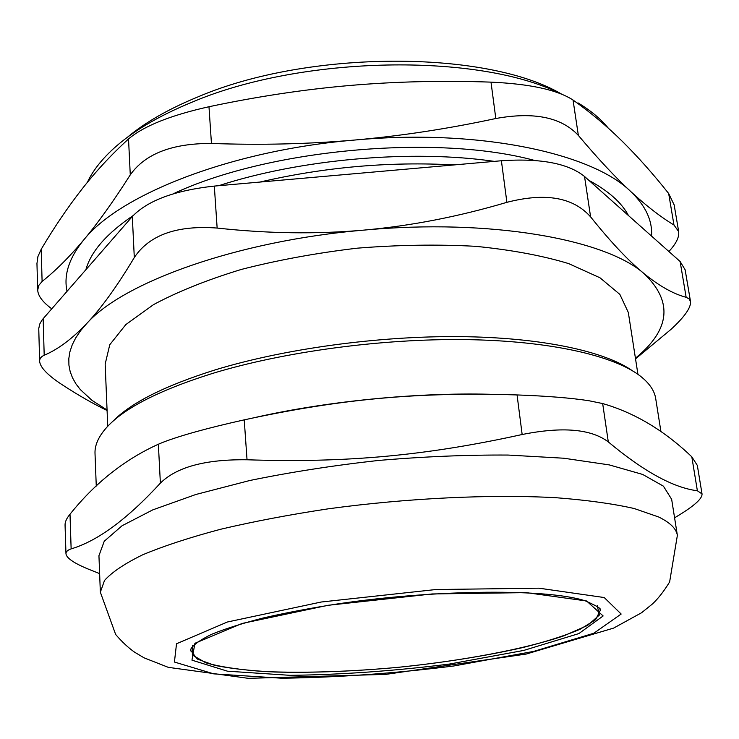 <?xml version="1.0" encoding="UTF-8"?>
<svg xmlns="http://www.w3.org/2000/svg" width="739" height="739" viewBox="0 0 739 739"><rect width="100%" height="100%" fill="white"/><g stroke="black" fill="none" stroke-linecap="round" stroke-linejoin="round"><path stroke-width="1.11" d="M597.251 605.564L599.357 615.079L587.671 625.379L564.162 635.725C524.247 649.276 462.854 660.721 399.005 667.243C350.046 671.733 305.429 673.183 265.153 671.594C240.581 669.913 220.795 666.984 205.802 662.818L192.343 654.994L192.556 645.239M107.349 245.126L96.92 257.08L107.349 245.126M494.308 161.37C411.568 149.324 300.44 159.07 218.726 185.701C300.44 159.07 411.568 149.324 494.308 161.37M190.644 650.883L190.958 648.86C193.489 644.694 200.361 639.845 211.566 634.321C225.09 628.806 242.327 623.356 263.269 617.97C286.067 612.742 311.248 607.994 338.822 603.726C438.661 589.02 549.973 588.761 585.63 600.983C596.964 606.054 601.74 608.954 599.966 609.693L600.197 610.59L595.532 619.818L579.866 629.397C564.624 635.789 545.502 641.868 522.51 647.632C485.274 656.01 444.213 662.532 399.328 667.215C354.387 671.363 312.809 672.97 274.585 672.01C250.854 670.846 230.854 668.619 214.569 665.331L197.193 659.003L190.634 650.283M632.187 370.608C604.188 351.099 540.754 337.344 459.159 336.614C377.601 335.959 283.813 348.919 215.298 369.851C164.732 385.749 130.517 402.977 112.651 421.553M96.264 486.059L95.026 453.755C94.601 445.829 98.084 437.506 105.465 428.814C122.434 409.009 158.137 390.543 212.555 373.417C283.637 351.764 381.601 338.499 465.764 339.607C549.973 340.79 613.933 355.616 640.288 376.059C649.332 383.144 654.458 390.617 655.687 398.478L660.943 431.678M490.243 394.275C416.473 392.381 327.368 401.166 255.528 417.406M160.381 483.13C176.639 467.002 205.525 459.224 247.038 459.778L244.23 419.854C207.881 427.955 180.769 435.447 162.885 442.338L158.358 444.231L160.381 483.13C127.21 519.203 97.456 541.114 71.138 548.874L70.002 514.224C95.165 482.853 124.614 459.519 158.358 444.231M244.23 419.854C341.242 398.857 418.302 391.864 517.06 394.94L522.159 434.514C562.407 426.468 591.117 428.934 608.299 441.904L602.673 403.559L588.955 400.741C571.09 397.97 547.119 396.03 517.06 394.94M602.673 403.559C634.616 412.768 664.324 430.523 691.806 456.813L697.376 490.77C673.368 487.74 643.678 471.454 608.299 441.904M697.376 490.77L702.032 493.929L697.33 465.413L691.806 456.813M70.002 514.224C66.584 518.362 64.94 521.983 65.06 525.115L65.965 553.733C65.882 551.728 67.6 550.112 71.138 548.874M702.032 493.929C702.373 498.215 695.399 504.848 681.099 513.827L674.587 517.836M99.626 573.612L88.08 569.012C73.817 563.109 66.445 558.019 65.965 553.733M522.159 434.514C425.682 455.704 346.609 463.011 247.038 459.778M677.367 535.378L671.649 499.296L663.419 486.16L642.69 474.447L609.259 464.896L563.829 458.226L508.136 455.058C466.752 454.799 423.41 456.61 378.119 460.489C332.947 465.524 290.131 472.203 249.671 480.535L195.835 494.493L152.779 509.873L122.074 525.743L104.245 541.244L98.943 555.7L100.347 592.188L115.653 634.468C122.037 641.914 128.392 647.844 134.71 652.26L144.068 657.83L168.289 667.345L248.35 678.337L385.832 674.374L526.168 654.061L613.61 628.104L641.535 612.77L652.629 603.818C658.504 598.211 664.176 590.895 669.636 581.889L677.367 535.378C676.351 528.718 670.107 522.584 658.625 516.977L634.191 508.515C612.991 503.712 587.025 500.118 556.291 497.735C491.435 494.123 407.956 498.012 328.652 508.765C289.697 514.64 253.662 521.475 220.536 529.281C189.803 537.447 163.873 545.945 142.756 554.767C124.697 563.589 111.94 572.162 104.504 580.475L100.347 592.188M637.933 374.322L628.316 312.458L619.855 294.39L599.985 277.781L568.66 263.601C542.324 255.62 511.296 249.865 475.574 246.318C437.811 244.267 398.404 244.877 357.353 248.165C316.468 252.978 277.744 260.082 241.182 269.476C206.92 279.933 177.72 291.637 153.573 304.597L125.815 324.597L109.76 344.743L105.169 364.087L107.737 426.311M635.429 358.203C670.402 329.668 673.22 301.42 643.872 273.467C605.343 239.344 490.585 218.328 363.782 230.125C236.97 240.868 123.025 282.39 86.694 323.553L80.579 330.721L75.757 337.843L72.21 344.873L69.909 351.782L68.819 358.563L68.921 365.177L70.168 371.606L72.505 377.823L75.905 383.827L80.311 389.582L91.969 400.344L107.063 410.016M690.512 301.521L685.136 269.79L680.12 261.504L686.152 297.309L689.145 298.907L690.512 301.521C691.104 307.553 684.628 316.819 671.067 329.308L635.531 358.858M686.152 297.309C673.34 293.937 659.243 285.993 643.872 273.467C628.566 260.978 610.811 242.115 590.6 216.869L584.531 176.482L680.12 261.504M107.081 410.496C93.04 403.716 77.965 395.06 61.873 384.539C47.619 375.163 40.202 367.431 39.629 361.343C39.536 358.683 41.061 356.651 44.192 355.247L43.158 318.685L41.947 320.199L39.758 324.005L38.751 328.578L39.629 361.343M134.304 257.523C149.38 234.919 176.99 225.09 217.146 228.055L214.319 186.089C174.958 190.366 147.615 200.509 132.309 216.527L134.304 257.523C117.085 286.27 101.215 308.274 86.694 323.553C72.108 338.878 57.938 349.445 44.192 355.247M214.319 186.089L501.393 160.751L506.889 202.329C458.586 216.638 410.884 225.903 363.782 230.125C316.68 234.3 267.795 233.607 217.146 228.055M506.889 202.329C545.345 192.417 573.252 197.267 590.6 216.869M87.359 182.385C92.578 171.143 101.225 159.957 113.316 148.835C132.244 131.514 158.571 115.931 192.306 102.074C301.983 55.397 478.743 52.802 560.199 93.548M577.972 102.86C590.886 110.656 600.992 119.09 608.28 128.152M561.446 94.038C487.056 50.058 308.579 49.531 198.126 96.818C168.751 108.873 145.112 122.415 127.2 137.436M584.531 176.482C568.217 163.337 540.505 158.1 501.393 160.751M43.158 318.685L132.309 216.527M628.492 215.576C621.684 202.671 608.483 190.93 588.9 180.362M534.482 160.409C436.121 133.759 267.389 149.269 173.185 193.83M133.214 215.529C106.647 233.515 90.869 251.583 85.872 269.744M51.767 308.828C42.696 302.131 38.012 295.905 37.717 290.131L38.724 285.494L42.105 281.448L41.199 249.274L37.92 256.544L36.987 263.287M674.097 204.786L668.666 193.507L673.977 225.016C660.546 216.887 646.145 205.728 630.755 191.549C615.43 177.425 597.971 158.719 578.36 135.422L573.039 100.033C557.4 89.89 530.057 83.923 491.001 82.131L495.814 118.517C447.945 128.789 400.935 135.967 354.794 140.031C308.653 144.077 260.876 145.213 211.446 143.458L208.98 106.73C170.552 115.302 143.736 126.046 128.531 138.96L130.276 174.866C113.307 201.535 97.733 223.289 83.544 240.157C69.013 258.068 63.517 275.13 67.046 291.323M651.567 236.101C652.528 220.564 645.59 205.719 630.755 191.549C592.105 153.185 479.048 128.558 354.794 140.031C230.531 150.35 119.081 194.865 83.544 240.157C69.3 257.08 55.49 270.844 42.105 281.448M573.039 100.033C590.886 112.688 607.476 126.618 622.801 141.833C638.191 157.102 653.479 174.33 668.666 193.507M208.98 106.73C257.089 96.55 303.877 89.484 349.362 85.521C394.848 81.567 442.061 80.431 491.001 82.131M41.199 249.274C54.141 227.427 67.628 207.52 81.641 189.535C95.59 171.633 111.219 154.765 128.531 138.96M673.977 225.016L678.624 231.529C679.455 236.942 676.203 243.602 668.887 251.509M495.814 118.517C533.946 111.598 561.455 117.233 578.36 135.422M130.276 174.866C145.149 153.777 172.205 143.301 211.446 143.458M586.59 600.983L526.27 592.623L432.186 593.953L327.996 605.296L242.152 623.448L194.893 643.299L191.955 660.158L227.455 671.188L290.196 675.335C341.427 674.716 394.571 670.947 449.626 664.028L523.729 650.431L578.859 633.591L603.135 615.966L586.59 600.983M604.216 597.537L538.934 588.179L435.779 589.537L321.206 602.017L227.316 622.026L176.519 643.761L174.422 662.042L213.765 673.866L281.947 678.226C337.224 677.506 394.487 673.432 453.718 665.996L533.743 651.392L593.87 633.212L621.166 614.026L604.216 597.537M259.869 182.071C324.384 167.106 389.157 161.388 454.18 164.917M36.95 263.287L37.68 290.131M674.134 204.777L678.661 231.519"/></g></svg>
